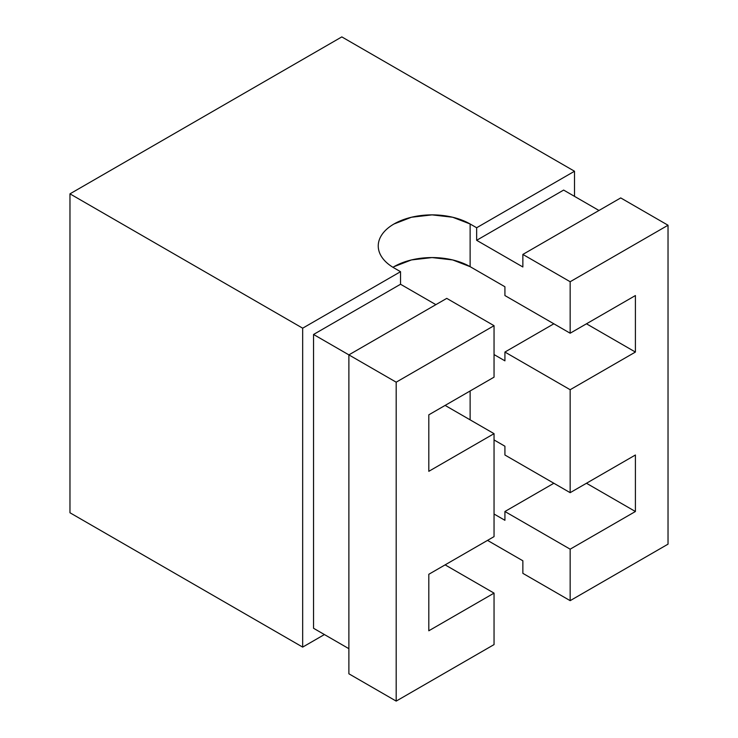 <?xml version="1.0" encoding="UTF-8"?>
<svg xmlns="http://www.w3.org/2000/svg" width="738" height="738" viewBox="0 0 738 738"><rect width="100%" height="100%" fill="white"/><g stroke="black" fill="none" stroke-linecap="round" stroke-linejoin="round"><path stroke-width="1.11" d="M394.009 266.667L411.472 259.933L432.071 257.571L452.662 259.933L470.124 266.667L470.124 223.983L452.662 217.24L432.071 214.878L411.472 217.24L394.009 223.983C388.963 226.889 385.07 230.256 382.339 234.057C379.609 237.867 378.243 241.833 378.243 245.948A53.819 31.07 180 0 1 411.472 217.24A53.819 31.07 180 0 1 470.124 223.983L476.647 227.747L574.515 171.244L574.515 196.354L574.515 171.244L341.814 36.9L69.972 193.845L69.972 512.762L302.672 647.106L302.672 328.189L69.972 193.845L302.672 328.189L400.531 271.695L400.531 284.25L435.872 304.646L400.531 284.25L313.549 334.471L313.549 628.278L348.88 648.684L313.549 628.278L313.549 334.471L348.88 354.877L446.748 298.373L494.045 325.679L396.186 382.183L348.88 354.877L348.88 673.794L396.186 701.1L494.045 644.597L494.045 593.121L428.806 630.787L428.806 574.284L494.045 536.618L494.045 433.658L445.115 405.411L494.045 433.658L428.806 471.324L428.806 414.83L494.045 377.164L494.045 325.679L446.748 298.373L348.88 354.877L313.549 334.471L400.531 284.25L400.531 271.695L394.009 267.922L400.531 271.695L302.672 328.189L302.672 647.106L324.416 634.551L302.672 647.106L69.972 512.762L69.972 193.845L341.814 36.9L574.515 171.244L476.647 227.747L476.647 240.302L522.864 266.981L522.864 254.425L570.16 281.731L570.16 333.216L504.921 295.551L504.921 286.759L470.124 266.667L470.124 223.983L476.647 227.747L476.647 240.302L563.638 190.081L598.979 210.487L563.638 190.081L476.647 240.302L522.864 266.981L522.864 254.425L620.723 197.922L522.864 254.425L570.16 281.731L570.16 333.216L635.409 295.551L635.409 352.054L570.16 389.719L570.16 492.67L504.921 455.005L504.921 446.222L494.045 439.94L504.921 446.222L504.921 455.005L570.16 492.67L635.409 455.005L635.409 511.508L570.16 549.173L570.16 600.658L668.028 544.155L668.028 225.238L620.723 197.922L668.028 225.238L570.16 281.731L668.028 225.238L668.028 544.155L570.16 600.658L522.864 573.343L570.16 600.658L570.16 549.173L504.921 511.508L570.16 549.173L635.409 511.508L586.47 483.261L635.409 511.508L635.409 455.005L570.16 492.67L570.16 389.719L504.921 352.054L570.16 389.719L635.409 352.054L586.47 323.798L635.409 352.054L635.409 295.551L570.16 333.216L504.921 295.551L504.921 286.759L470.124 266.667A53.819 31.07 0 0 0 392.957 267.294M470.124 419.848L470.124 390.974L470.124 419.848M494.045 354.563L504.921 360.836L504.921 352.054L553.851 323.798L504.921 352.054L504.921 360.836L494.045 354.563M494.045 536.618L494.045 433.658L428.806 471.324L428.806 414.83L494.045 377.164L494.045 325.679L396.186 382.183L396.186 701.1L494.045 644.597L494.045 593.121L445.115 564.865L494.045 593.121L428.806 630.787L428.806 574.284L494.045 536.618M476.647 546.664L487.523 540.391L522.864 560.788L522.864 573.343L522.864 560.788L487.523 540.382L476.647 546.664M378.243 245.948C378.243 250.071 379.609 254.038 382.339 257.848C385.07 261.649 388.963 265.007 394.009 267.922A53.819 31.07 180 0 1 378.243 245.948M348.88 354.877L396.186 382.183L396.186 701.1L348.88 673.794L348.88 354.877M494.045 514.017L504.921 520.299L504.921 511.508L553.851 483.261L504.921 511.508L504.921 520.299L494.045 514.017"/></g></svg>
